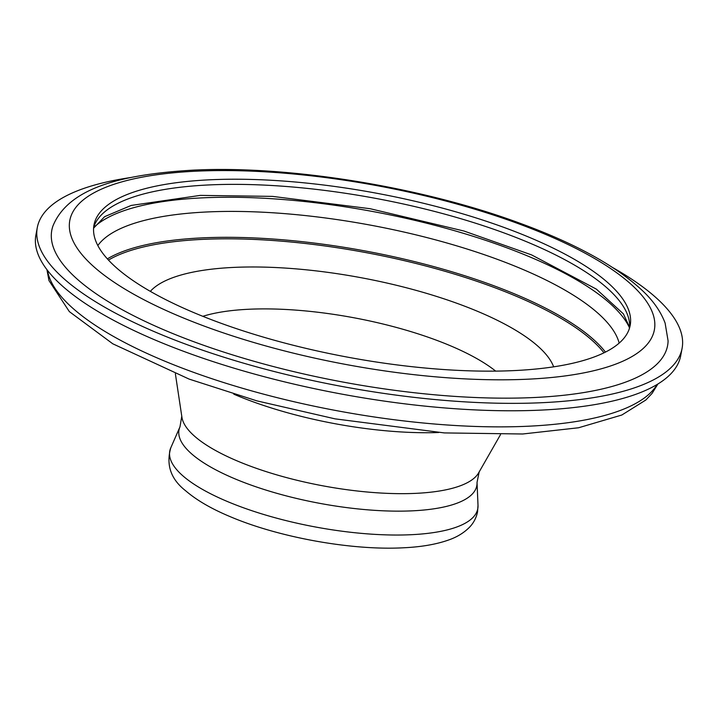 <?xml version="1.0" encoding="UTF-8"?>
<svg xmlns="http://www.w3.org/2000/svg" width="718" height="718" viewBox="0 0 718 718"><rect width="100%" height="100%" fill="white"/><g stroke="black" fill="none" stroke-linecap="round" stroke-linejoin="round"><path stroke-width="1.08" d="M175.371 373.782L181.932 417.302A151.785 46.32 10.6 0 0 264.996 471.241A151.785 46.32 10.6 0 0 416.108 493.338A151.785 46.32 -169.4 0 0 478.655 472.83L500.509 434.623M37.291 227.615A328 100.089 -169.4 0 0 201.561 349.837A328 100.089 -169.4 0 0 543.203 402.645A328 100.089 10.6 0 0 682.1 348.284L680.709 355.715A328 100.089 10.6 0 1 541.812 410.068A328 100.089 -169.4 0 1 200.169 357.259A328 100.089 -169.4 0 1 35.9 235.037L37.291 227.615A328 100.089 -169.4 0 1 130.667 177.534M682.1 348.284A328 100.089 10.6 0 0 613.154 267.832M534.955 397.485A313.254 95.584 -169.4 0 1 202.099 344.739A313.254 95.584 -169.4 0 1 53.033 225.766C68.425 188.439 119.897 174.537 192.128 170.202C287.622 165.113 421.053 186.698 519.285 222.993C575.755 243.581 617.229 266.522 643.696 291.822C653.829 301.605 660.964 312.025 665.11 323.082L668.09 340.879A313.254 95.584 10.6 0 1 534.955 397.485M514.689 370.56A272.759 83.234 -169.4 0 1 230.586 326.654A272.759 83.234 -169.4 0 1 93.977 225.012A272.759 83.234 -169.4 0 1 209.476 179.814A272.759 83.234 10.6 0 1 493.58 223.729A272.759 83.234 10.6 0 1 630.189 325.362A272.759 83.234 10.6 0 1 514.689 370.56M629.381 327.525A278.862 85.092 -169.4 0 0 202.288 197.863A278.862 85.092 10.6 0 0 93.95 227.319M619.167 343.105A267.877 81.744 -169.4 0 0 206.506 211.989A267.877 81.744 10.6 0 0 97.836 245.538M605.453 352.089A267.877 81.744 -169.4 0 0 201.659 237.9A267.877 81.744 10.6 0 0 107.368 258.875M603.991 352.816A266.827 81.421 -169.4 0 0 202.036 239.399A266.827 81.421 10.6 0 0 108.472 260.078M553.65 366.835A208.57 63.642 -169.4 0 0 233.197 267.428A208.57 63.642 10.6 0 0 150.34 291.355M495.68 371.125A171.611 52.369 -169.4 0 0 248.464 309.27A171.611 52.369 10.6 0 0 202.835 316.315M170.776 447.844A156.677 47.81 10.6 0 0 243.537 507.805A156.677 47.81 10.6 0 0 411.423 534.695A156.677 47.81 -169.4 0 0 478.009 505.346L477.56 511.799C476.294 517.956 473.512 523.198 469.222 527.533C463.675 533.016 456.792 537.181 448.553 540.017C436.212 544.388 421.116 546.981 403.247 547.798C351.694 550.589 278.719 537.414 230.011 516.583C211.352 508.775 196.552 500.168 185.621 490.753C170.857 479.238 165.912 464.941 170.776 447.844L179.976 426.842A151.48 46.221 10.6 0 0 250.322 484.821A151.48 46.221 10.6 0 0 412.653 510.821A151.48 46.221 -169.4 0 0 477.03 482.433L478.009 505.346M233.799 394.182A176.251 53.778 10.6 0 0 438.653 432.514M47.478 270.363A312.034 95.216 -169.4 0 0 218.828 380.989A312.034 95.216 -169.4 0 0 528.816 426.196A312.034 95.216 10.6 0 0 657.141 384.462M528.448 379.167A297.36 90.737 -169.4 0 1 121.18 286.805A297.36 90.737 -169.4 0 1 195.718 171.207A297.36 90.737 10.6 0 1 602.985 263.569A297.36 90.737 10.6 0 1 528.448 379.167M93.627 227.606A272.759 83.234 -169.4 0 1 208.516 184.957A272.759 83.234 10.6 0 1 488.922 227.597A272.759 83.234 10.6 0 1 629.569 327.911M181.798 416.144L179.976 426.842M477.03 482.433L479.193 471.798M46.93 269.654L48.986 280.603L69.35 311.621L112.78 343.796L189.148 379.104L256.856 400.859L335.046 418.854L444.343 432.918L522.677 433.995L578.564 427.766L621.833 415.013L645.859 399.998L652.034 393.455L657.912 383.995M629.417 328.431L629.282 326.609L623.386 313.874L596.398 289.148L531.58 254.899L463.972 231.025L370.129 208.714L272.526 196.391L200.304 195.386L131.188 205.438L104.631 216.665L93.591 228.153"/></g></svg>
